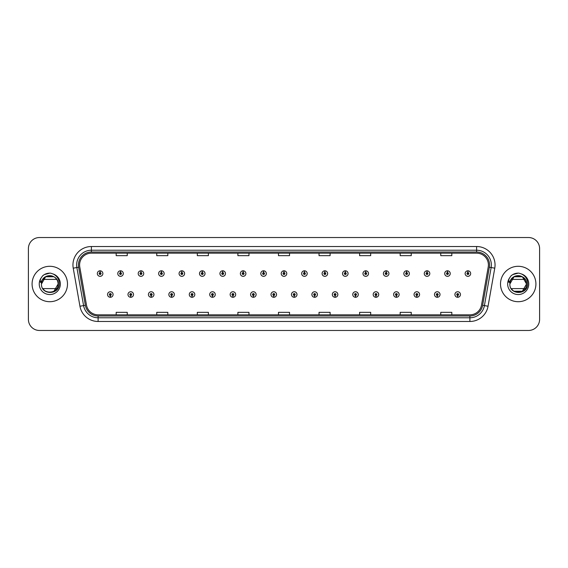 <?xml version="1.0" encoding="UTF-8"?>
<svg xmlns="http://www.w3.org/2000/svg" width="568" height="568" viewBox="0 0 568 568"><rect width="100%" height="100%" fill="white"/><g stroke="black" fill="none" stroke-linecap="round" stroke-linejoin="round"><path stroke-width="0.85" d="M130.711 295.431L130.633 297.277A2.769 2.769 0 0 0 130.874 297.277L130.789 295.431A0.923 0.923 0 0 0 131.669 294.515A0.923 0.923 0 0 0 130.754 293.592A0.923 0.923 0 0 0 129.831 294.515A0.923 0.923 0 0 0 130.711 295.431L130.732 294.877A0.369 0.369 0 0 1 130.384 294.515A0.369 0.369 0 0 1 130.754 294.146A0.369 0.369 0 0 1 131.123 294.515A0.369 0.369 0 0 1 130.768 294.877L130.789 295.431M151.145 295.431L151.067 297.277A2.769 2.769 0 0 0 151.308 297.277L151.223 295.431A0.923 0.923 0 0 0 152.103 294.515A0.923 0.923 0 0 0 151.187 293.592A0.923 0.923 0 0 0 150.264 294.515A0.923 0.923 0 0 0 151.145 295.431L151.166 294.877A0.369 0.369 0 0 1 150.818 294.515A0.369 0.369 0 0 1 151.187 294.146A0.369 0.369 0 0 1 151.549 294.515A0.369 0.369 0 0 1 151.202 294.877L151.223 295.431M171.579 295.431L171.493 297.277A2.769 2.769 0 0 0 171.735 297.277L171.657 295.431A0.923 0.923 0 0 0 172.537 294.515A0.923 0.923 0 0 0 171.614 293.592A0.923 0.923 0 0 0 170.698 294.515A0.923 0.923 0 0 0 171.579 295.431L171.6 294.877A0.369 0.369 0 0 1 171.245 294.515A0.369 0.369 0 0 1 171.614 294.146A0.369 0.369 0 0 1 171.983 294.515A0.369 0.369 0 0 1 171.635 294.877L171.657 295.431M192.012 295.431L191.927 297.277A2.769 2.769 0 0 0 192.169 297.277L192.09 295.431A0.923 0.923 0 0 0 192.971 294.515A0.923 0.923 0 0 0 192.048 293.592A0.923 0.923 0 0 0 191.125 294.515A0.923 0.923 0 0 0 192.012 295.431L192.034 294.877A0.369 0.369 0 0 1 191.679 294.515A0.369 0.369 0 0 1 192.048 294.146A0.369 0.369 0 0 1 192.417 294.515A0.369 0.369 0 0 1 192.069 294.877L192.09 295.431M212.446 295.431L212.361 297.277A2.769 2.769 0 0 0 212.602 297.277L212.524 295.431A0.923 0.923 0 0 0 213.405 294.515A0.923 0.923 0 0 0 212.482 293.592A0.923 0.923 0 0 0 211.559 294.515A0.923 0.923 0 0 0 212.446 295.431L212.468 294.877A0.369 0.369 0 0 1 212.112 294.515A0.369 0.369 0 0 1 212.482 294.146A0.369 0.369 0 0 1 212.851 294.515A0.369 0.369 0 0 1 212.503 294.877L212.524 295.431M232.88 295.431L232.795 297.277A2.769 2.769 0 0 0 233.036 297.277L232.958 295.431A0.923 0.923 0 0 0 233.839 294.515A0.923 0.923 0 0 0 232.916 293.592A0.923 0.923 0 0 0 231.992 294.515A0.923 0.923 0 0 0 232.88 295.431L232.901 294.877A0.369 0.369 0 0 1 232.546 294.515A0.369 0.369 0 0 1 232.916 294.146A0.369 0.369 0 0 1 233.285 294.515A0.369 0.369 0 0 1 232.93 294.877L232.958 295.431M253.307 295.431L253.229 297.277A2.769 2.769 0 0 0 253.47 297.277L253.392 295.431A0.923 0.923 0 0 0 254.272 294.515A0.923 0.923 0 0 0 253.349 293.592A0.923 0.923 0 0 0 252.426 294.515A0.923 0.923 0 0 0 253.307 295.431L253.335 294.877A0.369 0.369 0 0 1 252.98 294.515A0.369 0.369 0 0 1 253.349 294.146A0.369 0.369 0 0 1 253.719 294.515A0.369 0.369 0 0 1 253.364 294.877L253.392 295.431M273.74 295.431L273.662 297.277A2.769 2.769 0 0 0 273.904 297.277L273.826 295.431A0.923 0.923 0 0 0 274.706 294.515A0.923 0.923 0 0 0 273.783 293.592A0.923 0.923 0 0 0 272.86 294.515A0.923 0.923 0 0 0 273.74 295.431L273.769 294.877A0.369 0.369 0 0 1 273.414 294.515A0.369 0.369 0 0 1 273.783 294.146A0.369 0.369 0 0 1 274.152 294.515A0.369 0.369 0 0 1 273.797 294.877L273.826 295.431M294.174 295.431L294.096 297.277A2.769 2.769 0 0 0 294.338 297.277L294.26 295.431A0.923 0.923 0 0 0 295.14 294.515A0.923 0.923 0 0 0 294.217 293.592A0.923 0.923 0 0 0 293.294 294.515A0.923 0.923 0 0 0 294.174 295.431L294.203 294.877A0.369 0.369 0 0 1 293.848 294.515A0.369 0.369 0 0 1 294.217 294.146A0.369 0.369 0 0 1 294.586 294.515A0.369 0.369 0 0 1 294.231 294.877L294.26 295.431M314.608 295.431L314.53 297.277A2.769 2.769 0 0 0 314.771 297.277L314.693 295.431A0.923 0.923 0 0 0 315.574 294.515A0.923 0.923 0 0 0 314.651 293.592A0.923 0.923 0 0 0 313.728 294.515A0.923 0.923 0 0 0 314.608 295.431L314.636 294.877A0.369 0.369 0 0 1 314.281 294.515A0.369 0.369 0 0 1 314.651 294.146A0.369 0.369 0 0 1 315.02 294.515A0.369 0.369 0 0 1 314.665 294.877L314.693 295.431M335.042 295.431L334.964 297.277A2.769 2.769 0 0 0 335.205 297.277L335.12 295.431A0.923 0.923 0 0 0 336.007 294.515A0.923 0.923 0 0 0 335.084 293.592A0.923 0.923 0 0 0 334.161 294.515A0.923 0.923 0 0 0 335.042 295.431L335.07 294.877A0.369 0.369 0 0 1 334.715 294.515A0.369 0.369 0 0 1 335.084 294.146A0.369 0.369 0 0 1 335.454 294.515A0.369 0.369 0 0 1 335.099 294.877L335.12 295.431M355.476 295.431L355.398 297.277A2.769 2.769 0 0 0 355.639 297.277L355.554 295.431A0.923 0.923 0 0 0 356.441 294.515A0.923 0.923 0 0 0 355.518 293.592A0.923 0.923 0 0 0 354.595 294.515A0.923 0.923 0 0 0 355.476 295.431L355.497 294.877A0.369 0.369 0 0 1 355.149 294.515A0.369 0.369 0 0 1 355.518 294.146A0.369 0.369 0 0 1 355.887 294.515A0.369 0.369 0 0 1 355.532 294.877L355.554 295.431M375.91 295.431L375.831 297.277A2.769 2.769 0 0 0 376.073 297.277L375.988 295.431A0.923 0.923 0 0 0 376.875 294.515A0.923 0.923 0 0 0 375.952 293.592A0.923 0.923 0 0 0 375.029 294.515A0.923 0.923 0 0 0 375.91 295.431L375.931 294.877A0.369 0.369 0 0 1 375.583 294.515A0.369 0.369 0 0 1 375.952 294.146A0.369 0.369 0 0 1 376.321 294.515A0.369 0.369 0 0 1 375.966 294.877L375.988 295.431M396.343 295.431L396.265 297.277A2.769 2.769 0 0 0 396.507 297.277L396.421 295.431A0.923 0.923 0 0 0 397.302 294.515A0.923 0.923 0 0 0 396.386 293.592A0.923 0.923 0 0 0 395.463 294.515A0.923 0.923 0 0 0 396.343 295.431L396.365 294.877A0.369 0.369 0 0 1 396.017 294.515A0.369 0.369 0 0 1 396.386 294.146A0.369 0.369 0 0 1 396.755 294.515A0.369 0.369 0 0 1 396.4 294.877L396.421 295.431M416.777 295.431L416.692 297.277A2.769 2.769 0 0 0 416.933 297.277L416.855 295.431A0.923 0.923 0 0 0 417.736 294.515A0.923 0.923 0 0 0 416.813 293.592A0.923 0.923 0 0 0 415.897 294.515A0.923 0.923 0 0 0 416.777 295.431L416.798 294.877A0.369 0.369 0 0 1 416.45 294.515A0.369 0.369 0 0 1 416.813 294.146A0.369 0.369 0 0 1 417.182 294.515A0.369 0.369 0 0 1 416.834 294.877L416.855 295.431M437.211 295.431L437.126 297.277A2.769 2.769 0 0 0 437.367 297.277L437.289 295.431A0.923 0.923 0 0 0 438.169 294.515A0.923 0.923 0 0 0 437.246 293.592A0.923 0.923 0 0 0 436.33 294.515A0.923 0.923 0 0 0 437.211 295.431L437.232 294.877A0.369 0.369 0 0 1 436.877 294.515A0.369 0.369 0 0 1 437.246 294.146A0.369 0.369 0 0 1 437.616 294.515A0.369 0.369 0 0 1 437.268 294.877L437.289 295.431M457.645 295.431L457.56 297.277A2.769 2.769 0 0 0 457.801 297.277L457.723 295.431A0.923 0.923 0 0 0 458.603 294.515A0.923 0.923 0 0 0 457.68 293.592A0.923 0.923 0 0 0 456.757 294.515A0.923 0.923 0 0 0 457.645 295.431L457.666 294.877A0.369 0.369 0 0 1 457.311 294.515A0.369 0.369 0 0 1 457.68 294.146A0.369 0.369 0 0 1 458.049 294.515A0.369 0.369 0 0 1 457.701 294.877L457.723 295.431M110.277 295.431L110.199 297.277A2.769 2.769 0 0 0 110.441 297.277L110.355 295.431A0.923 0.923 0 0 0 111.243 294.515A0.923 0.923 0 0 0 110.32 293.592A0.923 0.923 0 0 0 109.397 294.515A0.923 0.923 0 0 0 110.277 295.431L110.298 294.877A0.369 0.369 0 0 1 109.951 294.515A0.369 0.369 0 0 1 110.32 294.146A0.369 0.369 0 0 1 110.689 294.515A0.369 0.369 0 0 1 110.334 294.877L110.355 295.431M120.572 272.64L120.657 270.801A2.769 2.769 0 0 0 120.416 270.801L120.494 272.64A0.923 0.923 0 0 0 119.614 273.563A0.923 0.923 0 0 0 120.537 274.486A0.923 0.923 0 0 0 121.453 273.563A0.923 0.923 0 0 0 120.572 272.64L120.551 273.194A0.369 0.369 0 0 1 120.906 273.563A0.369 0.369 0 0 1 120.537 273.932A0.369 0.369 0 0 1 120.167 273.563A0.369 0.369 0 0 1 120.515 273.194L120.494 272.64M141.006 272.64L141.091 270.801A2.769 2.769 0 0 0 140.85 270.801L140.928 272.64A0.923 0.923 0 0 0 140.047 273.563A0.923 0.923 0 0 0 140.97 274.486A0.923 0.923 0 0 0 141.886 273.563A0.923 0.923 0 0 0 141.006 272.64L140.985 273.194A0.369 0.369 0 0 1 141.333 273.563A0.369 0.369 0 0 1 140.97 273.932A0.369 0.369 0 0 1 140.601 273.563A0.369 0.369 0 0 1 140.949 273.194L140.928 272.64M161.44 272.64L161.518 270.801A2.769 2.769 0 0 0 161.276 270.801L161.362 272.64A0.923 0.923 0 0 0 160.481 273.563A0.923 0.923 0 0 0 161.397 274.486A0.923 0.923 0 0 0 162.32 273.563A0.923 0.923 0 0 0 161.44 272.64L161.418 273.194A0.369 0.369 0 0 1 161.766 273.563A0.369 0.369 0 0 1 161.397 273.932A0.369 0.369 0 0 1 161.035 273.563A0.369 0.369 0 0 1 161.383 273.194L161.362 272.64M181.874 272.64L181.952 270.801A2.769 2.769 0 0 0 181.71 270.801L181.796 272.64A0.923 0.923 0 0 0 180.915 273.563A0.923 0.923 0 0 0 181.831 274.486A0.923 0.923 0 0 0 182.754 273.563A0.923 0.923 0 0 0 181.874 272.64L181.852 273.194A0.369 0.369 0 0 1 182.2 273.563A0.369 0.369 0 0 1 181.831 273.932A0.369 0.369 0 0 1 181.462 273.563A0.369 0.369 0 0 1 181.817 273.194L181.796 272.64M202.307 272.64L202.386 270.801A2.769 2.769 0 0 0 202.144 270.801L202.229 272.64A0.923 0.923 0 0 0 201.342 273.563A0.923 0.923 0 0 0 202.265 274.486A0.923 0.923 0 0 0 203.188 273.563A0.923 0.923 0 0 0 202.307 272.64L202.286 273.194A0.369 0.369 0 0 1 202.634 273.563A0.369 0.369 0 0 1 202.265 273.932A0.369 0.369 0 0 1 201.896 273.563A0.369 0.369 0 0 1 202.251 273.194L202.229 272.64M222.741 272.64L222.819 270.801A2.769 2.769 0 0 0 222.578 270.801L222.663 272.64A0.923 0.923 0 0 0 221.776 273.563A0.923 0.923 0 0 0 222.699 274.486A0.923 0.923 0 0 0 223.622 273.563A0.923 0.923 0 0 0 222.741 272.64L222.713 273.194A0.369 0.369 0 0 1 223.068 273.563A0.369 0.369 0 0 1 222.699 273.932A0.369 0.369 0 0 1 222.329 273.563A0.369 0.369 0 0 1 222.684 273.194L222.663 272.64M243.175 272.64L243.253 270.801A2.769 2.769 0 0 0 243.012 270.801L243.09 272.64A0.923 0.923 0 0 0 242.209 273.563A0.923 0.923 0 0 0 243.132 274.486A0.923 0.923 0 0 0 244.055 273.563A0.923 0.923 0 0 0 243.175 272.64L243.147 273.194A0.369 0.369 0 0 1 243.502 273.563A0.369 0.369 0 0 1 243.132 273.932A0.369 0.369 0 0 1 242.763 273.563A0.369 0.369 0 0 1 243.118 273.194L243.09 272.64M263.609 272.64L263.687 270.801A2.769 2.769 0 0 0 263.445 270.801L263.524 272.64A0.923 0.923 0 0 0 262.643 273.563A0.923 0.923 0 0 0 263.566 274.486A0.923 0.923 0 0 0 264.489 273.563A0.923 0.923 0 0 0 263.609 272.64L263.58 273.194A0.369 0.369 0 0 1 263.935 273.563A0.369 0.369 0 0 1 263.566 273.932A0.369 0.369 0 0 1 263.197 273.563A0.369 0.369 0 0 1 263.552 273.194L263.524 272.64M284.043 272.64L284.121 270.801A2.769 2.769 0 0 0 283.879 270.801L283.957 272.64A0.923 0.923 0 0 0 283.077 273.563A0.923 0.923 0 0 0 284 274.486A0.923 0.923 0 0 0 284.923 273.563A0.923 0.923 0 0 0 284.043 272.64L284.014 273.194A0.369 0.369 0 0 1 284.369 273.563A0.369 0.369 0 0 1 284 273.932A0.369 0.369 0 0 1 283.631 273.563A0.369 0.369 0 0 1 283.986 273.194L283.957 272.64M304.476 272.64L304.554 270.801A2.769 2.769 0 0 0 304.313 270.801L304.391 272.64A0.923 0.923 0 0 0 303.511 273.563A0.923 0.923 0 0 0 304.434 274.486A0.923 0.923 0 0 0 305.357 273.563A0.923 0.923 0 0 0 304.476 272.64L304.448 273.194A0.369 0.369 0 0 1 304.803 273.563A0.369 0.369 0 0 1 304.434 273.932A0.369 0.369 0 0 1 304.065 273.563A0.369 0.369 0 0 1 304.42 273.194L304.391 272.64M324.91 272.64L324.988 270.801A2.769 2.769 0 0 0 324.747 270.801L324.825 272.64A0.923 0.923 0 0 0 323.945 273.563A0.923 0.923 0 0 0 324.868 274.486A0.923 0.923 0 0 0 325.791 273.563A0.923 0.923 0 0 0 324.91 272.64L324.882 273.194A0.369 0.369 0 0 1 325.237 273.563A0.369 0.369 0 0 1 324.868 273.932A0.369 0.369 0 0 1 324.498 273.563A0.369 0.369 0 0 1 324.853 273.194L324.825 272.64M345.337 272.64L345.422 270.801A2.769 2.769 0 0 0 345.181 270.801L345.259 272.64A0.923 0.923 0 0 0 344.378 273.563A0.923 0.923 0 0 0 345.301 274.486A0.923 0.923 0 0 0 346.224 273.563A0.923 0.923 0 0 0 345.337 272.64L345.316 273.194A0.369 0.369 0 0 1 345.671 273.563A0.369 0.369 0 0 1 345.301 273.932A0.369 0.369 0 0 1 344.932 273.563A0.369 0.369 0 0 1 345.287 273.194L345.259 272.64M365.771 272.64L365.856 270.801A2.769 2.769 0 0 0 365.615 270.801L365.693 272.64A0.923 0.923 0 0 0 364.812 273.563A0.923 0.923 0 0 0 365.735 274.486A0.923 0.923 0 0 0 366.658 273.563A0.923 0.923 0 0 0 365.771 272.64L365.749 273.194A0.369 0.369 0 0 1 366.104 273.563A0.369 0.369 0 0 1 365.735 273.932A0.369 0.369 0 0 1 365.366 273.563A0.369 0.369 0 0 1 365.714 273.194L365.693 272.64M386.204 272.64L386.29 270.801A2.769 2.769 0 0 0 386.048 270.801L386.126 272.64A0.923 0.923 0 0 0 385.246 273.563A0.923 0.923 0 0 0 386.169 274.486A0.923 0.923 0 0 0 387.085 273.563A0.923 0.923 0 0 0 386.204 272.64L386.183 273.194A0.369 0.369 0 0 1 386.538 273.563A0.369 0.369 0 0 1 386.169 273.932A0.369 0.369 0 0 1 385.8 273.563A0.369 0.369 0 0 1 386.148 273.194L386.126 272.64M406.638 272.64L406.724 270.801A2.769 2.769 0 0 0 406.482 270.801L406.56 272.64A0.923 0.923 0 0 0 405.68 273.563A0.923 0.923 0 0 0 406.603 274.486A0.923 0.923 0 0 0 407.519 273.563A0.923 0.923 0 0 0 406.638 272.64L406.617 273.194A0.369 0.369 0 0 1 406.965 273.563A0.369 0.369 0 0 1 406.603 273.932A0.369 0.369 0 0 1 406.234 273.563A0.369 0.369 0 0 1 406.581 273.194L406.56 272.64M427.072 272.64L427.15 270.801A2.769 2.769 0 0 0 426.909 270.801L426.994 272.64A0.923 0.923 0 0 0 426.114 273.563A0.923 0.923 0 0 0 427.029 274.486A0.923 0.923 0 0 0 427.952 273.563A0.923 0.923 0 0 0 427.072 272.64L427.051 273.194A0.369 0.369 0 0 1 427.399 273.563A0.369 0.369 0 0 1 427.029 273.932A0.369 0.369 0 0 1 426.667 273.563A0.369 0.369 0 0 1 427.015 273.194L426.994 272.64M447.506 272.64L447.584 270.801A2.769 2.769 0 0 0 447.343 270.801L447.428 272.64A0.923 0.923 0 0 0 446.547 273.563A0.923 0.923 0 0 0 447.463 274.486A0.923 0.923 0 0 0 448.386 273.563A0.923 0.923 0 0 0 447.506 272.64L447.485 273.194A0.369 0.369 0 0 1 447.832 273.563A0.369 0.369 0 0 1 447.463 273.932A0.369 0.369 0 0 1 447.094 273.563A0.369 0.369 0 0 1 447.449 273.194L447.428 272.64M467.94 272.64L468.018 270.801A2.769 2.769 0 0 0 467.776 270.801L467.862 272.64A0.923 0.923 0 0 0 466.974 273.563A0.923 0.923 0 0 0 467.897 274.486A0.923 0.923 0 0 0 468.82 273.563A0.923 0.923 0 0 0 467.94 272.64L467.918 273.194A0.369 0.369 0 0 1 468.266 273.563A0.369 0.369 0 0 1 467.897 273.932A0.369 0.369 0 0 1 467.528 273.563A0.369 0.369 0 0 1 467.883 273.194L467.862 272.64M100.138 272.64L100.224 270.801A2.769 2.769 0 0 0 99.982 270.801L100.06 272.64A0.923 0.923 0 0 0 99.18 273.563A0.923 0.923 0 0 0 100.103 274.486A0.923 0.923 0 0 0 101.026 273.563A0.923 0.923 0 0 0 100.138 272.64L100.117 273.194A0.369 0.369 0 0 1 100.472 273.563A0.369 0.369 0 0 1 100.103 273.932A0.369 0.369 0 0 1 99.734 273.563A0.369 0.369 0 0 1 100.082 273.194L100.06 272.64M32.085 284A17.707 17.707 0 0 0 49.792 301.707A17.707 17.707 0 0 0 67.493 284A17.707 17.707 0 0 0 49.792 266.293A17.707 17.707 0 0 0 32.085 284A17.707 17.707 0 0 0 49.792 301.707A17.707 17.707 0 0 0 67.493 284A17.707 17.707 0 0 0 49.792 266.293A17.707 17.707 0 0 0 32.085 284M500.507 284A17.707 17.707 0 0 0 518.208 301.707A17.707 17.707 0 0 0 535.915 284A17.707 17.707 0 0 0 518.208 266.293A17.707 17.707 0 0 0 500.507 284A17.707 17.707 0 0 0 518.208 301.707A17.707 17.707 0 0 0 535.915 284A17.707 17.707 0 0 0 518.208 266.293A17.707 17.707 0 0 0 500.507 284M79.591 264.965A11.8 11.8 0 0 1 91.398 253.165L476.602 253.165A11.8 11.8 0 0 1 488.224 267.017L481.515 305.08A11.8 11.8 0 0 1 469.892 314.835L98.108 314.835A11.8 11.8 0 0 1 86.485 305.08L79.776 267.017A11.8 11.8 0 0 1 79.591 264.965M78.448 264.965A12.95 12.95 0 0 0 78.647 267.216L85.356 305.279A12.95 12.95 0 0 0 98.108 315.978L469.892 315.978A12.95 12.95 0 0 0 482.644 305.279L489.353 267.216A12.95 12.95 0 0 0 476.602 252.022L91.398 252.022A12.95 12.95 0 0 0 78.448 264.965M73.237 268.174A18.439 18.439 0 0 1 91.398 246.526L476.602 246.526A18.439 18.439 0 0 1 494.763 268.174L488.054 306.237A18.439 18.439 0 0 1 469.892 321.474L98.108 321.474A18.439 18.439 0 0 1 79.946 306.237L73.237 268.174L76.865 267.528A14.754 14.754 0 0 1 91.398 250.218L476.602 250.218A14.754 14.754 0 0 1 491.135 267.528L484.419 305.591A14.754 14.754 0 0 1 469.892 317.782L98.108 317.782A14.754 14.754 0 0 1 83.581 305.591L76.865 267.528A14.754 14.754 0 0 1 76.644 264.965M539.6 248.592A11.062 11.062 0 0 0 528.538 237.53L39.462 237.53A11.062 11.062 0 0 0 28.4 248.592L28.4 319.408A11.062 11.062 0 0 0 39.462 330.469L528.538 330.469A11.062 11.062 0 0 0 539.6 319.408L539.6 248.592L539.6 319.408M278.469 253.165L278.469 255.664L289.531 255.664L289.531 253.165M237.893 253.165L237.893 255.664L248.961 255.664L248.961 253.165M197.323 253.165L197.323 255.664L208.392 255.664L208.392 253.165M156.754 253.165L156.754 255.664L167.816 255.664L167.816 253.165M116.184 253.165L116.184 255.664L127.246 255.664L127.246 253.165M319.038 253.165L319.038 255.664L330.107 255.664L330.107 253.165M359.608 253.165L359.608 255.664L370.677 255.664L370.677 253.165M400.184 253.165L400.184 255.664L411.246 255.664L411.246 253.165M440.754 253.165L440.754 255.664L451.816 255.664L451.816 253.165M289.531 314.835L289.531 312.336L278.469 312.336L278.469 314.835M248.961 314.835L248.961 312.336L237.893 312.336L237.893 314.835M208.392 314.835L208.392 312.336L197.323 312.336L197.323 314.835M167.816 314.835L167.816 312.336L156.754 312.336L156.754 314.835M127.246 314.835L127.246 312.336L116.184 312.336L116.184 314.835M330.107 314.835L330.107 312.336L319.038 312.336L319.038 314.835M370.677 314.835L370.677 312.336L359.608 312.336L359.608 314.835M411.246 314.835L411.246 312.336L400.184 312.336L400.184 314.835M451.816 314.835L451.816 312.336L440.754 312.336L440.754 314.835M28.4 248.592L28.4 319.408M528.538 237.53L39.462 237.53M39.462 330.469L528.538 330.469M102.865 273.563A2.769 2.769 0 0 0 100.224 270.801A2.769 2.769 0 0 1 102.865 273.563A2.769 2.769 0 0 1 100.103 276.325A2.769 2.769 0 0 1 97.334 273.563A2.769 2.769 0 0 1 99.982 270.801M107.551 294.515A2.769 2.769 0 0 0 110.199 297.277A2.769 2.769 0 0 1 107.551 294.515A2.769 2.769 0 0 1 110.32 291.746A2.769 2.769 0 0 1 113.082 294.515A2.769 2.769 0 0 1 110.441 297.277M123.299 273.563A2.769 2.769 0 0 0 120.657 270.801A2.769 2.769 0 0 1 123.299 273.563A2.769 2.769 0 0 1 120.537 276.325A2.769 2.769 0 0 1 117.768 273.563A2.769 2.769 0 0 1 120.416 270.801M143.732 273.563A2.769 2.769 0 0 0 141.091 270.801A2.769 2.769 0 0 1 143.732 273.563A2.769 2.769 0 0 1 140.97 276.325A2.769 2.769 0 0 1 138.202 273.563A2.769 2.769 0 0 1 140.85 270.801M164.166 273.563A2.769 2.769 0 0 0 161.518 270.801A2.769 2.769 0 0 1 164.166 273.563A2.769 2.769 0 0 1 161.397 276.325A2.769 2.769 0 0 1 158.635 273.563A2.769 2.769 0 0 1 161.276 270.801M184.6 273.563A2.769 2.769 0 0 0 181.952 270.801A2.769 2.769 0 0 1 184.6 273.563A2.769 2.769 0 0 1 181.831 276.325A2.769 2.769 0 0 1 179.069 273.563A2.769 2.769 0 0 1 181.71 270.801L181.774 272.271M127.985 294.515A2.769 2.769 0 0 0 130.633 297.277A2.769 2.769 0 0 1 127.985 294.515A2.769 2.769 0 0 1 130.754 291.746A2.769 2.769 0 0 1 133.516 294.515A2.769 2.769 0 0 1 130.874 297.277M148.418 294.515A2.769 2.769 0 0 0 151.067 297.277A2.769 2.769 0 0 1 148.418 294.515A2.769 2.769 0 0 1 151.187 291.746A2.769 2.769 0 0 1 153.949 294.515A2.769 2.769 0 0 1 151.308 297.277M168.852 294.515A2.769 2.769 0 0 0 171.493 297.277A2.769 2.769 0 0 1 168.852 294.515A2.769 2.769 0 0 1 171.614 291.746A2.769 2.769 0 0 1 174.383 294.515A2.769 2.769 0 0 1 171.735 297.277M53.96 276.779L45.625 276.779L41.457 284C40.946 273.243 58.639 273.243 58.128 284L53.96 291.221L58.128 284C58.639 294.756 40.946 294.756 41.457 284C40.946 273.243 58.639 273.243 58.128 284C58.639 294.756 40.946 294.756 41.457 284C40.946 273.243 58.639 273.243 58.128 284C58.639 294.756 40.946 294.756 41.457 284C40.946 273.243 58.639 273.243 58.128 284C58.639 294.756 40.946 294.756 41.457 284C40.946 273.243 58.639 273.243 58.128 284C58.639 294.756 40.946 294.756 41.457 284C40.946 273.243 58.639 273.243 58.128 284C58.639 294.756 40.946 294.756 41.457 284C40.946 273.243 58.639 273.243 58.128 284C58.639 294.756 40.946 294.756 41.457 284C40.946 273.243 58.639 273.243 58.128 284C58.639 294.756 40.946 294.756 41.457 284C40.946 273.243 58.639 273.243 58.128 284C58.639 294.756 40.946 294.756 41.457 284C40.946 273.243 58.639 273.243 58.128 284C58.639 294.756 40.946 294.756 41.457 284C40.946 273.243 58.639 273.243 58.128 284C58.639 294.756 40.946 294.756 41.457 284C40.946 273.243 58.639 273.243 58.128 284C58.639 273.243 40.946 273.243 41.457 284C40.946 273.243 58.639 273.243 58.128 284C58.639 273.243 40.946 273.243 41.457 284C40.946 273.243 58.639 273.243 58.128 284C57.872 279.996 55.877 277.326 52.157 276.005A8.335 8.335 0 0 0 41.84 281.494L41.443 284C40.988 295.325 59.306 295.119 59.242 284C59.278 279.399 57.226 276.062 53.087 273.975L50.595 273.158C47.584 272.981 44.936 273.861 42.643 275.807L41.137 277.965C40.221 279.513 40.023 281.011 40.534 282.466L43.225 278.483C45.724 275.977 48.706 275.153 52.157 276.005A8.335 8.335 0 0 0 42.849 279.392L56.736 279.392M44.354 290.319L43.118 288.998M56.736 288.608L42.849 288.608M42.664 275.785L44.354 274.585L49.877 273.13L44.354 274.585L42.664 275.785L44.354 274.585L49.877 273.13L44.354 274.585L42.664 275.785L44.354 274.585L49.877 273.13L44.354 274.585L42.664 275.785L44.354 274.585L49.877 273.13L44.354 274.585L42.664 275.785L44.354 274.585L49.877 273.13L44.354 274.585L42.664 275.785L44.354 274.585L49.877 273.13L44.354 274.585L42.664 275.785L44.354 274.585L49.877 273.13L44.354 274.585L42.664 275.785L44.354 274.585L49.877 273.13L44.354 274.585L42.664 275.785L44.354 274.585L49.877 273.13M525.151 279.392L511.264 279.392A8.335 8.335 0 0 1 520.572 276.005A8.335 8.335 0 0 0 510.256 281.494L509.858 284C509.404 295.325 527.722 295.119 527.658 284C527.693 279.399 525.641 276.062 521.502 273.975L519.01 273.158C516.007 272.981 513.351 273.861 511.058 275.807L509.553 277.965C508.637 279.513 508.438 281.011 508.949 282.466L511.64 278.483C514.139 275.977 517.121 275.153 520.572 276.005C524.292 277.326 526.288 279.996 526.543 284C527.054 273.243 509.361 273.243 509.872 284C509.361 273.243 527.054 273.243 526.543 284C527.054 273.243 509.361 273.243 509.872 284L514.04 276.779L522.375 276.779L514.04 276.779L509.872 284C509.361 273.243 527.054 273.243 526.543 284C527.054 273.243 509.361 273.243 509.872 284C509.361 273.243 527.054 273.243 526.543 284C527.054 294.756 509.361 294.756 509.872 284C509.361 273.243 527.054 273.243 526.543 284C527.054 294.756 509.361 294.756 509.872 284C509.361 273.243 527.054 273.243 526.543 284C527.054 294.756 509.361 294.756 509.872 284L514.04 276.779L522.375 276.779L526.543 284C527.054 294.756 509.361 294.756 509.872 284C509.361 273.243 527.054 273.243 526.543 284C527.054 294.756 509.361 294.756 509.872 284C509.361 273.243 527.054 273.243 526.543 284C527.054 294.756 509.361 294.756 509.872 284C509.361 273.243 527.054 273.243 526.543 284C527.054 294.756 509.361 294.756 509.872 284L514.04 276.779L522.375 276.779L526.543 284L522.375 291.221M512.769 290.319L511.534 288.998M526.543 284L522.375 291.221L514.04 291.221M525.151 288.608L511.264 288.608M511.079 275.785L512.769 274.585L518.293 273.13L512.769 274.585L511.079 275.785L512.769 274.585L518.293 273.13L512.769 274.585L511.079 275.785L512.769 274.585L518.293 273.13L512.769 274.585L511.079 275.785L512.769 274.585L518.293 273.13L512.769 274.585L511.079 275.785L512.769 274.585L518.293 273.13L512.769 274.585L511.079 275.785L512.769 274.585L518.293 273.13L512.769 274.585L511.079 275.785L512.769 274.585L518.293 273.13L512.769 274.585L511.079 275.785L512.769 274.585L518.293 273.13L512.769 274.585L511.079 275.785L512.769 274.585L518.293 273.13M205.034 273.563A2.769 2.769 0 0 0 202.386 270.801A2.769 2.769 0 0 1 205.034 273.563A2.769 2.769 0 0 1 202.265 276.325A2.769 2.769 0 0 1 199.503 273.563A2.769 2.769 0 0 1 202.144 270.801L202.208 272.271M225.468 273.563A2.769 2.769 0 0 0 222.819 270.801A2.769 2.769 0 0 1 225.468 273.563A2.769 2.769 0 0 1 222.699 276.325A2.769 2.769 0 0 1 219.937 273.563A2.769 2.769 0 0 1 222.578 270.801L222.642 272.271M245.901 273.563A2.769 2.769 0 0 0 243.253 270.801A2.769 2.769 0 0 1 245.901 273.563A2.769 2.769 0 0 1 243.132 276.325A2.769 2.769 0 0 1 240.37 273.563A2.769 2.769 0 0 1 243.012 270.801L243.076 272.271M189.286 294.515A2.769 2.769 0 0 0 191.927 297.277A2.769 2.769 0 0 1 189.286 294.515A2.769 2.769 0 0 1 192.048 291.746A2.769 2.769 0 0 1 194.817 294.515A2.769 2.769 0 0 1 192.169 297.277M209.72 294.515A2.769 2.769 0 0 0 212.361 297.277A2.769 2.769 0 0 1 209.72 294.515A2.769 2.769 0 0 1 212.482 291.746A2.769 2.769 0 0 1 215.251 294.515A2.769 2.769 0 0 1 212.602 297.277M230.154 294.515A2.769 2.769 0 0 0 232.795 297.277A2.769 2.769 0 0 1 230.154 294.515A2.769 2.769 0 0 1 232.916 291.746A2.769 2.769 0 0 1 235.684 294.515A2.769 2.769 0 0 1 233.036 297.277M266.335 273.563A2.769 2.769 0 0 0 263.687 270.801A2.769 2.769 0 0 1 266.335 273.563A2.769 2.769 0 0 1 263.566 276.325A2.769 2.769 0 0 1 260.797 273.563A2.769 2.769 0 0 1 263.445 270.801L263.509 272.271M286.769 273.563A2.769 2.769 0 0 0 284.121 270.801A2.769 2.769 0 0 1 286.769 273.563A2.769 2.769 0 0 1 284 276.325A2.769 2.769 0 0 1 281.231 273.563A2.769 2.769 0 0 1 283.879 270.801L283.943 272.271M307.203 273.563A2.769 2.769 0 0 0 304.554 270.801A2.769 2.769 0 0 1 307.203 273.563A2.769 2.769 0 0 1 304.434 276.325A2.769 2.769 0 0 1 301.665 273.563A2.769 2.769 0 0 1 304.313 270.801M327.629 273.563A2.769 2.769 0 0 0 324.988 270.801A2.769 2.769 0 0 1 327.629 273.563A2.769 2.769 0 0 1 324.868 276.325A2.769 2.769 0 0 1 322.099 273.563A2.769 2.769 0 0 1 324.747 270.801M348.063 273.563A2.769 2.769 0 0 0 345.422 270.801A2.769 2.769 0 0 1 348.063 273.563A2.769 2.769 0 0 1 345.301 276.325A2.769 2.769 0 0 1 342.532 273.563A2.769 2.769 0 0 1 345.181 270.801M250.587 294.515A2.769 2.769 0 0 0 253.229 297.277A2.769 2.769 0 0 1 250.587 294.515A2.769 2.769 0 0 1 253.349 291.746A2.769 2.769 0 0 1 256.118 294.515A2.769 2.769 0 0 1 253.47 297.277M271.014 294.515A2.769 2.769 0 0 0 273.662 297.277A2.769 2.769 0 0 1 271.014 294.515A2.769 2.769 0 0 1 273.783 291.746A2.769 2.769 0 0 1 276.552 294.515A2.769 2.769 0 0 1 273.904 297.277M291.448 294.515A2.769 2.769 0 0 0 294.096 297.277A2.769 2.769 0 0 1 291.448 294.515A2.769 2.769 0 0 1 294.217 291.746A2.769 2.769 0 0 1 296.986 294.515A2.769 2.769 0 0 1 294.338 297.277M311.882 294.515A2.769 2.769 0 0 0 314.53 297.277A2.769 2.769 0 0 1 311.882 294.515A2.769 2.769 0 0 1 314.651 291.746A2.769 2.769 0 0 1 317.413 294.515A2.769 2.769 0 0 1 314.771 297.277M332.315 294.515A2.769 2.769 0 0 0 334.964 297.277A2.769 2.769 0 0 1 332.315 294.515A2.769 2.769 0 0 1 335.084 291.746A2.769 2.769 0 0 1 337.846 294.515A2.769 2.769 0 0 1 335.205 297.277M368.497 273.563A2.769 2.769 0 0 0 365.856 270.801A2.769 2.769 0 0 1 368.497 273.563A2.769 2.769 0 0 1 365.735 276.325A2.769 2.769 0 0 1 362.966 273.563A2.769 2.769 0 0 1 365.615 270.801M388.931 273.563A2.769 2.769 0 0 0 386.29 270.801A2.769 2.769 0 0 1 388.931 273.563A2.769 2.769 0 0 1 386.169 276.325A2.769 2.769 0 0 1 383.4 273.563A2.769 2.769 0 0 1 386.048 270.801M409.365 273.563A2.769 2.769 0 0 0 406.724 270.801A2.769 2.769 0 0 1 409.365 273.563A2.769 2.769 0 0 1 406.603 276.325A2.769 2.769 0 0 1 403.834 273.563A2.769 2.769 0 0 1 406.482 270.801M429.798 273.563A2.769 2.769 0 0 0 427.15 270.801A2.769 2.769 0 0 1 429.798 273.563A2.769 2.769 0 0 1 427.029 276.325A2.769 2.769 0 0 1 424.268 273.563A2.769 2.769 0 0 1 426.909 270.801M450.232 273.563A2.769 2.769 0 0 0 447.584 270.801A2.769 2.769 0 0 1 450.232 273.563A2.769 2.769 0 0 1 447.463 276.325A2.769 2.769 0 0 1 444.701 273.563A2.769 2.769 0 0 1 447.343 270.801M470.666 273.563A2.769 2.769 0 0 0 468.018 270.801A2.769 2.769 0 0 1 470.666 273.563A2.769 2.769 0 0 1 467.897 276.325A2.769 2.769 0 0 1 465.135 273.563A2.769 2.769 0 0 1 467.776 270.801M352.749 294.515A2.769 2.769 0 0 0 355.398 297.277A2.769 2.769 0 0 1 352.749 294.515A2.769 2.769 0 0 1 355.518 291.746A2.769 2.769 0 0 1 358.28 294.515A2.769 2.769 0 0 1 355.639 297.277M373.183 294.515A2.769 2.769 0 0 0 375.831 297.277A2.769 2.769 0 0 1 373.183 294.515A2.769 2.769 0 0 1 375.952 291.746A2.769 2.769 0 0 1 378.714 294.515A2.769 2.769 0 0 1 376.073 297.277M393.617 294.515A2.769 2.769 0 0 0 396.265 297.277A2.769 2.769 0 0 1 393.617 294.515A2.769 2.769 0 0 1 396.386 291.746A2.769 2.769 0 0 1 399.148 294.515A2.769 2.769 0 0 1 396.507 297.277M414.051 294.515A2.769 2.769 0 0 0 416.692 297.277A2.769 2.769 0 0 1 414.051 294.515A2.769 2.769 0 0 1 416.813 291.746A2.769 2.769 0 0 1 419.582 294.515A2.769 2.769 0 0 1 416.933 297.277M434.485 294.515A2.769 2.769 0 0 0 437.126 297.277A2.769 2.769 0 0 1 434.485 294.515A2.769 2.769 0 0 1 437.246 291.746A2.769 2.769 0 0 1 440.015 294.515A2.769 2.769 0 0 1 437.367 297.277M454.918 294.515A2.769 2.769 0 0 0 457.56 297.277A2.769 2.769 0 0 1 454.918 294.515A2.769 2.769 0 0 1 457.68 291.746A2.769 2.769 0 0 1 460.449 294.515A2.769 2.769 0 0 1 457.801 297.277M476.602 246.526L476.602 252.022M76.865 267.528L78.647 267.216M98.108 321.474L98.108 315.978M469.892 315.978L469.892 321.474M482.644 305.279L488.054 306.237M79.946 306.237L85.356 305.279M489.353 267.216L494.763 268.174M91.398 246.526L91.398 252.022M52.157 276.005A8.335 8.335 0 0 0 41.84 281.494M41.137 277.965A10.551 10.551 0 0 0 49.792 294.551A10.551 10.551 0 0 0 53.087 273.975M520.572 276.005A8.335 8.335 0 0 0 510.256 281.494M509.553 277.965A10.551 10.551 0 0 0 518.208 294.551A10.551 10.551 0 0 0 521.502 273.975"/></g></svg>
